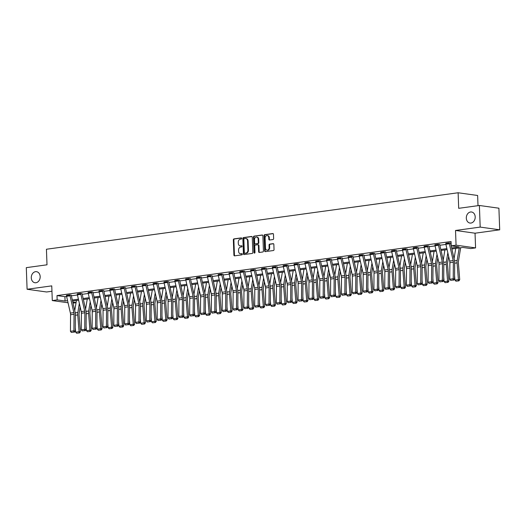 <?xml version="1.0" encoding="UTF-8"?>
<svg xmlns="http://www.w3.org/2000/svg" width="526" height="526" viewBox="0 0 526 526"><rect width="100%" height="100%" fill="white"/><g stroke="black" fill="none" stroke-linecap="round" stroke-linejoin="round"><path stroke-width="0.79" d="M241.743 238.41A0.598 0.473 -82.1 0 0 241.243 237.883L233.998 238.876A0.855 0.677 -82.1 0 0 233.347 239.817L233.906 255.09A0.855 0.677 -82.1 0 0 234.622 255.846L241.868 254.854A0.598 0.473 -82.1 0 0 241.822 253.663L240.882 253.795A2.742 2.17 -82.1 0 1 240.408 253.795A2.742 2.17 -82.1 0 1 238.6 251.375L238.554 250.106A2.742 2.17 -82.1 0 1 240.638 247.089L241.579 246.964A0.598 0.473 -82.1 0 0 241.533 245.773L240.592 245.898A2.742 2.17 -82.1 0 1 240.119 245.898A2.742 2.17 -82.1 0 1 238.311 243.485L238.265 242.21A2.742 2.17 -82.1 0 1 240.349 239.198L241.289 239.067A0.598 0.473 -82.1 0 0 241.743 238.41M466.312 218.139A5.589 4.425 -82.1 0 0 469.988 223.057A5.589 4.425 -82.1 0 0 475.202 216.916A5.589 4.425 -82.1 0 0 471.526 211.991A5.589 4.425 -82.1 0 0 466.312 218.139M31.284 277.827A5.589 4.425 -82.1 0 0 34.953 282.745A5.589 4.425 -82.1 0 0 40.173 276.604A5.589 4.425 -82.1 0 0 36.498 271.679A5.589 4.425 -82.1 0 0 31.284 277.827M272.987 239.54A0.855 0.677 -82.1 0 0 273.632 238.594L273.481 234.313A0.855 0.677 -82.1 0 0 272.764 233.557L264.716 234.662A0.855 0.677 -82.1 0 0 264.065 235.602L264.631 250.876A0.855 0.677 -82.1 0 0 265.341 251.632L273.389 250.527A0.855 0.677 -82.1 0 0 274.039 249.587L273.849 244.412A0.855 0.677 -82.1 0 0 273.132 243.656L269.693 244.13A0.855 0.677 -82.1 0 0 269.042 245.07L269.134 247.634A2.295 1.815 -82.1 0 1 266.991 250.159A2.295 1.815 -82.1 0 1 265.485 248.134L265.117 238.081A2.295 1.815 -82.1 0 1 267.261 235.563A2.295 1.815 -82.1 0 1 268.766 237.581L268.825 239.258A0.855 0.677 -82.1 0 0 269.542 240.014L272.987 239.54M479.39 205.482L498.904 208.204L499.7 229.816L480.185 227.094L479.39 205.482L458.692 208.322L458.12 192.759L46.433 249.245L47.005 264.808L26.3 267.649L27.096 289.261L51.752 285.874L52.291 300.57L57.156 299.905L56.999 295.579L451.038 241.519L451.196 245.839L456.062 245.175L475.576 247.897L470.711 248.561L462.801 247.457L451.88 248.956M480.185 227.094L455.523 230.473L456.062 245.175M252.27 237.219A0.855 0.677 -82.1 0 0 251.56 236.463L243.512 237.568A0.855 0.677 -82.1 0 0 242.861 238.515L243.42 253.788A0.855 0.677 -82.1 0 0 244.136 254.538L252.178 253.44A0.855 0.677 -82.1 0 0 252.828 252.493L252.27 237.219M254.117 236.115L262.158 235.01A0.855 0.677 -82.1 0 1 262.875 235.766L263.434 251.04A0.855 0.677 -82.1 0 1 262.783 251.98L259.338 252.454A0.855 0.677 -82.1 0 1 258.628 251.698L258.397 245.504A0.855 0.677 -82.1 0 0 257.687 244.748L255.399 245.063A0.855 0.677 -82.1 0 0 254.748 246.004L254.985 252.454A0.598 0.473 -82.1 0 1 254.032 252.585L253.466 237.055A0.855 0.677 -82.1 0 1 254.117 236.115L262.546 235.102M27.096 289.261L46.61 291.983L51.949 291.246M478.009 205.673L477.634 195.481L458.12 192.759M56.999 295.579L64.908 296.684L66.605 296.454M71.385 295.796L77.447 294.968M82.22 294.31L88.283 293.482M93.056 292.824L99.118 291.989M103.892 291.338L109.96 290.503M114.734 289.852L120.796 289.017M125.569 288.36L131.631 287.531M136.405 286.874L142.467 286.045M147.247 285.388L153.309 284.559M158.083 283.902L164.145 283.067M168.918 282.416L174.98 281.581M179.76 280.93L185.823 280.095M190.596 279.444L196.658 278.609M201.432 277.952L207.494 277.123M212.267 276.466L218.336 275.637M223.109 274.98L229.172 274.151M233.945 273.494L240.007 272.659M244.781 272.008L250.843 271.173M255.623 270.522L261.685 269.687M266.458 269.029L272.521 268.201M277.294 267.543L283.356 266.715M288.13 266.057L294.198 265.229M298.972 264.571L305.034 263.736M309.807 263.085L315.87 262.25M320.643 261.6L326.705 260.764M331.485 260.114L337.547 259.279M342.321 258.621L348.383 257.793M353.156 257.135L359.219 256.307M363.999 255.649L370.061 254.821M374.834 254.163L380.896 253.328M385.67 252.677L391.732 251.842M396.505 251.191L402.574 250.356M407.348 249.705L413.41 248.87M418.183 248.213L424.245 247.384M429.019 246.727L435.081 245.898M439.861 245.241L445.923 244.412M450.697 243.755L451.117 243.696M69.925 294.869L69.925 294.882A3.057 1.821 82.2 0 0 70.043 295.822L73.857 312.602A4.366 2.597 -97.8 0 1 74.041 314.259L73.916 330.808L75.238 331.15L75.356 314.601A6.549 3.899 82.2 0 0 75.087 312.115L71.28 295.336A0.874 0.519 -97.8 0 1 71.24 295.066L66.454 295.441M80.761 293.376L80.761 293.396A3.057 1.821 82.2 0 0 80.886 294.336L84.693 311.116A4.366 2.597 -97.8 0 1 84.877 312.773L84.752 329.322L86.073 329.664L86.198 313.115A6.549 3.899 82.2 0 0 85.929 310.629L82.115 293.85A0.874 0.519 -97.8 0 1 82.082 293.58L77.289 293.955M92.918 292.075L88.131 292.463M103.754 290.589L98.967 290.977M114.589 289.103L109.802 289.491M124.11 287.433L124.11 287.446A3.057 1.821 82.2 0 0 124.235 288.393L128.048 305.172A4.366 2.597 -97.8 0 1 128.226 306.822L128.101 323.372L129.422 323.714L129.547 307.164A6.549 3.899 82.2 0 0 129.278 304.679L125.464 287.9A0.874 0.519 -97.8 0 1 125.431 287.63L120.638 288.005M131.474 286.42L134.952 285.96A3.057 1.821 82.2 0 0 135.07 286.9L138.884 303.68A4.366 2.597 -97.8 0 1 139.061 305.336L138.936 321.886L140.258 322.228L140.383 305.678A6.549 3.899 82.2 0 0 140.113 303.193L136.3 286.414A0.874 0.519 -97.8 0 1 136.267 286.144L131.48 286.519M147.102 284.645L142.316 285.033M157.945 283.152L153.151 283.547M167.459 281.482L167.459 281.502A3.057 1.821 82.2 0 0 167.584 282.442L171.397 299.222A4.366 2.597 -97.8 0 1 171.575 300.879L171.45 317.428L172.771 317.763L172.896 301.214A6.549 3.899 82.2 0 0 172.627 298.735L168.813 281.956A0.874 0.519 -97.8 0 1 168.78 281.686L163.994 282.054M178.301 279.996L178.301 280.016A3.057 1.821 82.2 0 0 178.419 280.956L182.233 297.736A4.366 2.597 -97.8 0 1 182.41 299.393L182.292 315.942L183.607 316.277L183.732 299.728A6.549 3.899 82.2 0 0 183.462 297.249L179.655 280.47A0.874 0.519 -97.8 0 1 179.616 280.2L174.829 280.568M190.451 278.695L185.665 279.082M201.294 277.209L196.507 277.596M210.808 275.539L210.814 275.552A3.057 1.821 82.2 0 0 210.933 276.492L214.746 293.271A4.366 2.597 -97.8 0 1 214.924 294.928L214.799 311.477L216.12 311.819L216.245 295.27A6.549 3.899 82.2 0 0 215.976 292.785L212.162 276.005A0.874 0.519 -97.8 0 1 212.129 275.736L207.343 276.111M221.65 274.046L221.65 274.066A3.057 1.821 82.2 0 0 221.775 275.006L225.582 291.785A4.366 2.597 -97.8 0 1 225.766 293.442L225.641 309.992L226.962 310.333L227.087 293.784A6.549 3.899 82.2 0 0 226.811 291.299L223.004 274.519A0.874 0.519 -97.8 0 1 222.965 274.25L218.178 274.625M233.807 272.744L229.014 273.139M244.643 271.258L239.856 271.646M255.478 269.772L250.692 270.16M264.999 268.102L264.999 268.122A3.057 1.821 82.2 0 0 265.124 269.062L268.931 285.842A4.366 2.597 -97.8 0 1 269.115 287.492L268.99 304.041L270.311 304.383L270.436 287.834A6.549 3.899 82.2 0 0 270.167 285.348L266.353 268.569A0.874 0.519 -97.8 0 1 266.32 268.299L261.527 268.674M272.363 267.09L275.834 266.629A3.057 1.821 82.2 0 0 275.959 267.57L279.773 284.356A4.366 2.597 -97.8 0 1 279.95 286.006L279.825 302.555L281.147 302.897L281.272 286.348A6.549 3.899 82.2 0 0 281.002 283.862L277.189 267.083A0.874 0.519 -97.8 0 1 277.156 266.813L272.369 267.188M287.992 265.314L283.205 265.702M298.827 263.822L294.041 264.216M308.348 262.152L308.348 262.172A3.057 1.821 82.2 0 0 308.473 263.112L312.286 279.891A4.366 2.597 -97.8 0 1 312.464 281.548L312.339 298.097L313.66 298.433L313.785 281.883A6.549 3.899 82.2 0 0 313.516 279.405L309.702 262.625A0.874 0.519 -97.8 0 1 309.669 262.356L304.876 262.724M319.183 260.666L319.19 260.686A3.057 1.821 82.2 0 0 319.308 261.626L323.122 278.405A4.366 2.597 -97.8 0 1 323.299 280.062L323.174 296.611L324.496 296.947L324.621 280.397A6.549 3.899 82.2 0 0 324.351 277.919L320.538 261.139A0.874 0.519 -97.8 0 1 320.505 260.87L315.718 261.238M331.341 259.364L326.554 259.752M342.183 257.878L337.39 258.266M351.697 256.208L351.697 256.221A3.057 1.821 82.2 0 0 351.822 257.161L355.635 273.941A4.366 2.597 -97.8 0 1 355.813 275.598L355.688 292.147L357.009 292.489L357.134 275.94A6.549 3.899 82.2 0 0 356.865 273.454L353.051 256.675A0.874 0.519 -97.8 0 1 353.018 256.405L348.232 256.78M362.539 254.722L362.539 254.735A3.057 1.821 82.2 0 0 362.657 255.675L366.471 272.455A4.366 2.597 -97.8 0 1 366.648 274.112L366.53 290.661L367.845 291.003L367.97 274.454A6.549 3.899 82.2 0 0 367.7 271.968L363.893 255.189A0.874 0.519 -97.8 0 1 363.854 254.919L359.067 255.294M374.69 253.414L369.903 253.808M385.532 251.928L380.745 252.316M396.367 250.442L391.581 250.83M405.888 248.772L405.888 248.791A3.057 1.821 82.2 0 0 406.013 249.732L409.82 266.511A4.366 2.597 -97.8 0 1 410.004 268.161L409.879 284.711L411.2 285.053L411.325 268.503A6.549 3.899 82.2 0 0 411.049 266.018L407.242 249.239A0.874 0.519 -97.8 0 1 407.203 248.976L402.416 249.344M413.252 247.759L416.723 247.299A3.057 1.821 82.2 0 0 416.848 248.239L420.655 265.025A4.366 2.597 -97.8 0 1 420.839 266.675L420.715 283.225L422.036 283.567L422.161 267.017A6.549 3.899 82.2 0 0 421.891 264.532L418.078 247.753A0.874 0.519 -97.8 0 1 418.045 247.483L413.252 247.858M428.881 245.984L424.094 246.372M439.716 244.491L434.93 244.886M449.237 242.821L449.237 242.841A3.057 1.821 82.2 0 0 449.362 243.781L453.169 260.561A4.366 2.597 -97.8 0 1 453.353 262.218L453.228 278.767L454.549 279.102L454.674 262.553A6.549 3.899 82.2 0 0 454.405 260.074L450.591 243.295A0.874 0.519 -97.8 0 1 450.558 243.025L445.765 243.393M455.523 230.473L475.037 233.202L499.7 229.816M475.037 233.202L475.576 247.897M76.06 302.713L73.048 303.127M451.65 247.97L459.113 246.944L451.196 245.839M57.156 299.905L65.066 301.01L67.565 300.668M72.338 300.011L78.4 299.176M83.174 298.525L89.242 297.69M94.016 297.039L100.078 296.204M104.852 295.546L110.914 294.718M115.687 294.06L121.749 293.232M126.529 292.574L132.591 291.746M137.365 291.088L143.427 290.253M148.201 289.602L154.263 288.767M159.036 288.116L165.105 287.281M169.878 286.631L175.94 285.796M180.714 285.138L186.776 284.31M191.549 283.652L197.612 282.824M202.392 282.166L208.454 281.338M213.227 280.68L219.289 279.845M224.063 279.194L230.125 278.359M234.905 277.708L240.967 276.873M245.741 276.222L251.803 275.387M256.576 274.73L262.638 273.901M267.412 273.244L273.481 272.415M278.254 271.758L284.316 270.929M289.09 270.272L295.152 269.437M299.925 268.786L305.987 267.951M310.767 267.3L316.83 266.465M321.603 265.808L327.665 264.979M332.439 264.322L338.501 263.493M343.274 262.836L349.343 262.007M354.116 261.35L360.178 260.515M364.952 259.864L371.014 259.029M375.788 258.378L381.85 257.543M386.63 256.892L392.692 256.057M397.465 255.399L403.527 254.571M408.301 253.913L414.363 253.085M419.137 252.427L425.205 251.599M429.979 250.941L436.041 250.106M440.814 249.455L446.876 248.62M68.045 302.766L52.291 300.57M72.812 302.088L76.086 302.542M447.1 249.613L441.038 250.442M436.264 251.099L430.202 251.934M425.429 252.585L419.367 253.42M414.593 254.071L408.524 254.906M403.751 255.564L397.689 256.392M392.915 257.05L386.853 257.878M382.08 258.536L376.018 259.364M371.238 260.022L365.175 260.857M360.402 261.507L354.34 262.342M349.566 262.993L343.504 263.828M338.724 264.479L332.662 265.314M327.889 265.972L321.827 266.8M317.053 267.458L310.991 268.286M306.217 268.944L300.149 269.772M295.375 270.43L289.313 271.265M284.54 271.916L278.478 272.751M273.704 273.402L267.642 274.237M262.862 274.894L256.8 275.723M252.026 276.38L245.964 277.209M241.191 277.866L235.129 278.695M230.355 279.352L224.286 280.187M219.513 280.838L213.451 281.673M208.677 282.324L202.615 283.159M197.842 283.81L191.78 284.645M187 285.302L180.937 286.131M176.164 286.788L170.102 287.617M165.328 288.274L159.266 289.103M154.493 289.76L148.424 290.595M143.651 291.246L137.588 292.081M132.815 292.732L126.753 293.567M121.979 294.218L115.911 295.053M111.137 295.711L105.075 296.539M100.302 297.197L94.239 298.025M89.466 298.683L83.404 299.511M78.624 300.168L72.562 301.003M64.908 296.684L65.066 301.01M240.119 245.898L240.645 245.977A2.742 2.17 -82.1 0 0 241.125 245.977L240.592 245.898M241.848 245.872L241.125 245.977M240.408 253.795L240.934 253.867A2.742 2.17 -82.1 0 0 241.414 253.867L240.882 253.795M242.138 253.769L241.414 253.867M241.559 237.982L234.524 238.949A0.855 0.677 -82.1 0 0 233.873 239.889L234.438 255.163A0.855 0.677 -82.1 0 0 234.76 255.827M251.947 236.562L244.038 237.647A0.855 0.677 -82.1 0 0 243.387 238.587L243.946 253.861A0.855 0.677 -82.1 0 0 244.274 254.525M244.307 238.653A0.598 0.473 -82.1 0 0 243.847 239.317L244.34 252.723A0.598 0.473 -82.1 0 0 244.84 253.249L245.826 253.118A2.742 2.17 -82.1 0 0 247.91 250.1L247.575 240.934A2.742 2.17 -82.1 0 0 245.773 238.521A2.742 2.17 -82.1 0 0 245.294 238.521L244.307 238.653M245.162 253.295A0.598 0.473 -82.1 0 0 245.366 253.322L244.84 253.249M245.773 238.521L246.299 238.594A2.742 2.17 -82.1 0 1 248.101 241.007L248.436 250.172A2.742 2.17 -82.1 0 1 246.359 253.19L245.366 253.322M258.213 244.827A0.855 0.677 -82.1 0 1 258.93 245.576L259.154 251.776A0.855 0.677 -82.1 0 0 259.482 252.434M254.643 236.187A0.855 0.677 -82.1 0 0 253.992 237.134L254.558 252.658A0.598 0.473 -82.1 0 0 254.709 253.052M258.161 239.08A2.295 1.815 -82.1 0 0 256.655 237.055A2.295 1.815 -82.1 0 0 254.518 239.58L254.643 243.124A0.855 0.677 -82.1 0 0 255.36 243.873L257.641 243.564A0.855 0.677 -82.1 0 0 258.292 242.617L258.161 239.08L258.693 239.152A2.295 1.815 -82.1 0 0 257.181 237.134L256.655 237.055M255.59 243.906A0.855 0.677 -82.1 0 0 255.886 243.952L255.36 243.873M258.693 239.152L258.818 242.696A0.855 0.677 -82.1 0 1 258.167 243.637L255.886 243.952M267.261 235.563L267.787 235.635A2.295 1.815 -82.1 0 1 269.292 237.653L269.358 239.33A0.855 0.677 -82.1 0 0 269.68 239.994M266.991 250.159L267.524 250.231A2.295 1.815 -82.1 0 0 269.66 247.707L269.134 247.634M273.52 243.748L270.219 244.202A0.855 0.677 -82.1 0 0 269.568 245.142L269.66 247.707M273.152 233.649L265.249 234.734A0.855 0.677 -82.1 0 0 264.598 235.674L265.157 250.948A0.855 0.677 -82.1 0 0 265.479 251.612M76.632 333.228L79.584 332.905L76.632 333.228L75.626 332.162L75.264 327.632M74.751 310.642L76.428 300.471M75.626 332.162L79.097 331.689L77.756 314.929A6.549 3.899 -97.8 0 1 77.841 312.503L79.347 303.351M79.058 332.892L79.097 331.689L80.406 331.715L79.584 332.905M80.169 306.967L79.124 313.338A4.366 2.597 82.2 0 0 79.064 314.962L80.406 331.715M69.925 294.882L66.447 295.362A3.057 1.821 82.2 0 0 66.572 296.302L70.385 313.082A4.366 2.597 -97.8 0 1 70.563 314.739L70.438 331.288L73.916 330.808L73.778 332.097L71.352 332.432L73.778 332.097M74.311 332.235L75.238 331.15M70.438 331.288L71.352 332.432M87.467 331.742L90.419 331.419L87.467 331.742L86.461 330.676L86.1 326.146M85.593 309.156L87.263 298.985M86.461 330.676L89.933 330.203L88.592 313.443A6.549 3.899 -97.8 0 1 88.684 311.011L90.189 301.865M89.9 331.406L89.933 330.203L91.248 330.229L90.419 331.419M91.011 305.481L89.959 311.852A4.366 2.597 82.2 0 0 89.9 313.476L91.248 330.229M98.303 330.256L101.262 329.933L98.303 330.256L97.297 329.191L96.935 324.66M96.429 307.671L98.106 297.499M97.297 329.191L100.775 328.711L99.427 311.957A6.549 3.899 -97.8 0 1 99.519 309.525L101.025 300.372M100.736 329.92L100.775 328.711L102.083 328.743L101.262 329.933M101.847 303.995L100.795 310.366A4.366 2.597 82.2 0 0 100.736 311.984L102.083 328.743M80.761 293.396L77.289 293.876A3.057 1.821 82.2 0 0 77.407 294.816L81.221 311.596A4.366 2.597 -97.8 0 1 81.405 313.246L81.28 329.795L84.752 329.322L84.62 330.611L82.188 330.939L84.62 330.611M85.146 330.742L86.073 329.664M81.28 329.795L82.188 330.939M88.125 292.371L91.596 291.91A3.057 1.821 82.2 0 0 91.721 292.85L95.535 309.63A4.366 2.597 -97.8 0 1 95.712 311.287L95.587 327.836L96.909 328.171L97.034 311.622A6.549 3.899 82.2 0 0 96.764 309.143L92.951 292.364A0.874 0.519 -97.8 0 1 92.918 292.094L92.911 291.983M88.125 292.384A3.057 1.821 82.2 0 0 88.25 293.324L92.057 310.11A4.366 2.597 -97.8 0 1 92.241 311.76L92.116 328.309L95.587 327.836L95.456 329.125L93.023 329.454L95.456 329.125M95.982 329.256L96.909 328.171M92.116 328.309L93.023 329.454M109.145 328.77L112.097 328.448L109.145 328.77L108.139 327.705L107.771 323.174M107.265 306.185L108.941 296.013M108.139 327.705L111.611 327.225L110.263 310.471A6.549 3.899 -97.8 0 1 110.355 308.039L111.86 298.886M111.571 328.434L111.611 327.225L112.919 327.251L112.097 328.448M112.682 302.509L111.637 308.88A4.366 2.597 82.2 0 0 111.578 310.498L112.919 327.251M119.981 327.277L122.933 326.955L119.981 327.277L118.975 326.219L118.613 321.688M118.107 304.699L119.777 294.521M118.975 326.219L122.446 325.739L121.105 308.986A6.549 3.899 -97.8 0 1 121.19 306.553L122.696 297.4M122.413 326.948L122.446 325.739L123.761 325.765L122.933 326.955M123.518 301.023L122.473 307.394A4.366 2.597 82.2 0 0 122.413 309.012L123.761 325.765M130.816 325.791L133.775 325.469L130.816 325.791L129.81 324.726L129.449 320.196M128.942 303.206L130.612 293.035M129.81 324.726L133.288 324.253L131.941 307.5A6.549 3.899 -97.8 0 1 132.033 305.067L133.538 295.914M133.249 325.462L133.288 324.253L134.597 324.279L133.775 325.469M134.36 299.531L133.308 305.902A4.366 2.597 82.2 0 0 133.249 307.526L134.597 324.279M98.96 290.885L102.439 290.424A3.057 1.821 82.2 0 0 102.557 291.365L106.37 308.144A4.366 2.597 -97.8 0 1 106.548 309.801L106.43 326.35L107.745 326.685L107.869 310.136A6.549 3.899 82.2 0 0 107.6 307.657L103.793 290.878A0.874 0.519 -97.8 0 1 103.754 290.608L103.754 290.49M98.96 290.898A3.057 1.821 82.2 0 0 99.085 291.838L102.899 308.617A4.366 2.597 -97.8 0 1 103.076 310.274L102.951 326.824L106.43 326.35L106.291 327.632L103.859 327.968L106.291 327.632M106.824 327.77L107.745 326.685M102.951 326.824L103.859 327.968M113.274 288.919L113.274 288.938A3.057 1.821 82.2 0 0 113.399 289.879L117.206 306.658A4.366 2.597 -97.8 0 1 117.39 308.308L117.265 324.858L118.587 325.2L118.712 308.65A6.549 3.899 82.2 0 0 118.435 306.171L114.629 289.385A0.874 0.519 -97.8 0 1 114.589 289.122L114.589 289.004M113.274 288.938L109.802 289.412A3.057 1.821 82.2 0 0 109.921 290.352L113.734 307.131A4.366 2.597 -97.8 0 1 113.912 308.788L113.794 325.338L117.265 324.858L117.134 326.146L114.701 326.482L117.134 326.146M117.66 326.284L118.587 325.2M113.794 325.338L114.701 326.482M124.11 287.446L120.638 287.926A3.057 1.821 82.2 0 0 120.763 288.866L124.57 305.645A4.366 2.597 -97.8 0 1 124.754 307.302L124.629 323.852L128.101 323.372L127.969 324.66L125.536 324.996L127.969 324.66M128.495 324.798L129.422 323.714M124.629 323.852L125.536 324.996M131.474 286.44A3.057 1.821 82.2 0 0 131.599 287.38L135.412 304.159A4.366 2.597 -97.8 0 1 135.59 305.816L135.465 322.366L138.936 321.886L138.805 323.174L136.372 323.51L138.805 323.174M139.337 323.312L140.258 322.228M135.465 322.366L136.372 323.51M142.309 284.934L145.787 284.474A3.057 1.821 82.2 0 0 145.912 285.414L149.719 302.194A4.366 2.597 -97.8 0 1 149.903 303.85L149.779 320.4L151.1 320.742L151.218 304.192A6.549 3.899 82.2 0 0 150.949 301.707L147.142 284.928A0.874 0.519 -97.8 0 1 147.102 284.658L147.102 284.546M142.316 284.954A3.057 1.821 82.2 0 0 142.434 285.894L146.248 302.674A4.366 2.597 -97.8 0 1 146.425 304.324L146.3 320.88L149.779 320.4L149.64 321.688L147.214 322.024L149.64 321.688M150.173 321.82L151.1 320.742M146.3 320.88L147.214 322.024M156.623 282.968L156.623 282.988A3.057 1.821 82.2 0 0 156.748 283.928L160.555 300.708A4.366 2.597 -97.8 0 1 160.739 302.365L160.614 318.914L161.936 319.249L162.061 302.7A6.549 3.899 82.2 0 0 161.791 300.221L157.978 283.442A0.874 0.519 -97.8 0 1 157.945 283.172L157.938 283.06M156.623 282.988L153.151 283.461A3.057 1.821 82.2 0 0 153.276 284.408L157.083 301.188A4.366 2.597 -97.8 0 1 157.267 302.838L157.142 319.387L160.614 318.914L160.483 320.202L158.05 320.531L160.483 320.202M161.009 320.334L161.936 319.249M157.142 319.387L158.05 320.531M167.459 281.502L163.987 281.975A3.057 1.821 82.2 0 0 164.112 282.916L167.919 299.702A4.366 2.597 -97.8 0 1 168.103 301.352L167.978 317.901L171.45 317.428L171.318 318.717L168.885 319.045L171.318 318.717M171.844 318.848L172.771 317.763M167.978 317.901L168.885 319.045M178.301 280.016L174.823 280.49A3.057 1.821 82.2 0 0 174.948 281.43L178.761 298.209A4.366 2.597 -97.8 0 1 178.939 299.866L178.814 316.415L182.292 315.942L182.154 317.224L179.728 317.559L182.154 317.224M182.686 317.362L183.607 316.277M178.814 316.415L179.728 317.559M185.665 278.984L189.136 278.53A3.057 1.821 82.2 0 0 189.261 279.47L193.068 296.25A4.366 2.597 -97.8 0 1 193.252 297.9L193.127 314.449L194.449 314.791L194.574 298.242A6.549 3.899 82.2 0 0 194.304 295.763L190.491 278.977A0.874 0.519 -97.8 0 1 190.458 278.714L190.451 278.596M185.665 279.004A3.057 1.821 82.2 0 0 185.783 279.944L189.597 296.723A4.366 2.597 -97.8 0 1 189.774 298.38L189.656 314.929L193.127 314.449L192.996 315.738L190.563 316.073L192.996 315.738M193.522 315.876L194.449 314.791M189.656 314.929L190.563 316.073M196.5 277.498L199.972 277.038A3.057 1.821 82.2 0 0 200.097 277.978L203.91 294.764A4.366 2.597 -97.8 0 1 204.088 296.414L203.963 312.963L205.285 313.305L205.41 296.756A6.549 3.899 82.2 0 0 205.14 294.271L201.326 277.491A0.874 0.519 -97.8 0 1 201.294 277.222L201.287 277.11M196.5 277.518A3.057 1.821 82.2 0 0 196.625 278.458L200.432 295.237A4.366 2.597 -97.8 0 1 200.616 296.894L200.491 313.443L203.963 312.963L203.832 314.252L201.399 314.587L203.832 314.252M204.358 314.39L205.285 313.305M200.491 313.443L201.399 314.587M210.814 275.552L207.336 276.032A3.057 1.821 82.2 0 0 207.461 276.972L211.274 293.751A4.366 2.597 -97.8 0 1 211.452 295.408L211.327 311.957L214.799 311.477L214.667 312.766L212.234 313.101L214.667 312.766M215.2 312.904L216.12 311.819M211.327 311.957L212.234 313.101M218.172 274.526L218.178 274.546A3.057 1.821 82.2 0 0 218.297 275.486L222.11 292.265A4.366 2.597 -97.8 0 1 222.288 293.916L222.163 310.465L225.641 309.992L225.509 311.28L223.077 311.609L225.509 311.28M226.035 311.412L226.962 310.333M222.163 310.465L223.077 311.609M229.014 273.04L232.485 272.58A3.057 1.821 82.2 0 0 232.61 273.52L236.424 290.299A4.366 2.597 -97.8 0 1 236.601 291.956L236.476 308.506L237.798 308.841L237.923 292.292A6.549 3.899 82.2 0 0 237.653 289.813L233.84 273.033A0.874 0.519 -97.8 0 1 233.807 272.764L233.8 272.652M229.014 273.053A3.057 1.821 82.2 0 0 229.139 274L232.946 290.779A4.366 2.597 -97.8 0 1 233.13 292.43L233.005 308.979L236.476 308.506L236.345 309.794L233.912 310.123L236.345 309.794M236.871 309.926L237.798 308.841M233.005 308.979L233.912 310.123M239.849 271.554L243.321 271.094A3.057 1.821 82.2 0 0 243.446 272.034L247.259 288.813A4.366 2.597 -97.8 0 1 247.437 290.47L247.312 307.02L248.634 307.355L248.759 290.806A6.549 3.899 82.2 0 0 248.489 288.327L244.675 271.548A0.874 0.519 -97.8 0 1 244.643 271.278L244.636 271.16M239.849 271.567A3.057 1.821 82.2 0 0 239.974 272.507L243.781 289.287A4.366 2.597 -97.8 0 1 243.965 290.944L243.84 307.493L247.312 307.02L247.181 308.302L244.748 308.637L247.181 308.302M247.707 308.44L248.634 307.355M243.84 307.493L244.748 308.637M254.163 269.588L254.163 269.608A3.057 1.821 82.2 0 0 254.282 270.548L258.095 287.327A4.366 2.597 -97.8 0 1 258.279 288.978L258.154 305.534L259.476 305.869L259.594 289.32A6.549 3.899 82.2 0 0 259.325 286.841L255.518 270.062A0.874 0.519 -97.8 0 1 255.478 269.792L255.478 269.674M254.163 269.608L250.685 270.081A3.057 1.821 82.2 0 0 250.81 271.022L254.623 287.801A4.366 2.597 -97.8 0 1 254.801 289.458L254.676 306.007L258.154 305.534L258.016 306.816L255.59 307.151L258.016 306.816M258.549 306.954L259.476 305.869M254.676 306.007L255.59 307.151M264.999 268.122L261.527 268.595A3.057 1.821 82.2 0 0 261.646 269.536L265.459 286.315A4.366 2.597 -97.8 0 1 265.643 287.972L265.518 304.521L268.99 304.041L268.858 305.33L266.426 305.665L268.858 305.33M269.384 305.468L270.311 304.383M265.518 304.521L266.426 305.665M272.363 267.109A3.057 1.821 82.2 0 0 272.488 268.05L276.295 284.829A4.366 2.597 -97.8 0 1 276.479 286.486L276.354 303.035L279.825 302.555L279.694 303.844L277.261 304.179L279.694 303.844M280.22 303.982L281.147 302.897M276.354 303.035L277.261 304.179M283.198 265.604L286.677 265.143A3.057 1.821 82.2 0 0 286.795 266.084L290.608 282.863A4.366 2.597 -97.8 0 1 290.786 284.52L290.668 301.069L291.983 301.411L292.108 284.862A6.549 3.899 82.2 0 0 291.838 282.377L288.031 265.597A0.874 0.519 -97.8 0 1 287.992 265.328L287.992 265.216M283.198 265.623A3.057 1.821 82.2 0 0 283.323 266.564L287.137 283.343A4.366 2.597 -97.8 0 1 287.314 285L287.189 301.549L290.668 301.069L290.53 302.358L288.097 302.693L290.53 302.358M291.062 302.489L291.983 301.411M287.189 301.549L288.097 302.693M297.512 263.638L297.512 263.657A3.057 1.821 82.2 0 0 297.637 264.598L301.444 281.377A4.366 2.597 -97.8 0 1 301.628 283.034L301.503 299.583L302.825 299.925L302.95 283.376A6.549 3.899 82.2 0 0 302.674 280.891L298.867 264.111A0.874 0.519 -97.8 0 1 298.827 263.842L298.827 263.73M294.041 264.118L294.041 264.137A3.057 1.821 82.2 0 0 294.159 265.078L297.972 281.857A4.366 2.597 -97.8 0 1 298.15 283.507L298.032 300.057L301.503 299.583L301.372 300.872L298.939 301.201L301.372 300.872M301.898 301.003L302.825 299.925M298.032 300.057L298.939 301.201M141.652 324.305L144.611 323.983L141.652 324.305L140.652 323.24L140.284 318.71M139.778 301.72L141.455 291.549M140.652 323.24L144.124 322.767L142.776 306.014A6.549 3.899 -97.8 0 1 142.868 303.581L144.374 294.428M144.085 323.97L144.124 322.767L145.432 322.793L144.611 323.983M145.196 298.045L144.15 304.416A4.366 2.597 82.2 0 0 144.085 306.04L145.432 322.793M152.494 322.819L155.446 322.497L152.494 322.819L151.488 321.754L151.126 317.224M150.614 300.234L152.29 290.063M151.488 321.754L154.96 321.281L153.618 304.521A6.549 3.899 -97.8 0 1 153.704 302.095L155.209 292.943M154.927 322.484L154.96 321.281L156.268 321.307L155.446 322.497M156.031 296.559L154.986 302.93A4.366 2.597 82.2 0 0 154.927 304.554L156.268 321.307M163.33 321.333L166.282 321.011L163.33 321.333L162.324 320.268L161.962 315.738M161.456 298.748L163.126 288.577M162.324 320.268L165.802 319.788L164.454 303.035A6.549 3.899 -97.8 0 1 164.546 300.602L166.052 291.457M165.762 320.998L165.802 319.788L167.11 319.821L166.282 321.011M166.874 295.073L165.821 301.444A4.366 2.597 82.2 0 0 165.762 303.061L167.11 319.821M174.165 319.847L177.124 319.525L174.165 319.847L173.166 318.782L172.798 314.252M172.291 297.262L173.968 287.091M173.166 318.782L176.637 318.302L175.29 301.549A6.549 3.899 -97.8 0 1 175.382 299.116L176.887 289.964M176.598 319.512L176.637 318.302L177.946 318.335L177.124 319.525M177.709 293.587L176.664 299.958A4.366 2.597 82.2 0 0 176.598 301.576L177.946 318.335M185.007 318.361L187.96 318.039L185.007 318.361L184.001 317.296L183.633 312.766M183.127 295.776L184.804 285.598M184.001 317.296L187.473 316.816L186.125 300.063A6.549 3.899 -97.8 0 1 186.217 297.631L187.723 288.478M187.434 318.026L187.473 316.816L188.781 316.843L187.96 318.039M188.545 292.101L187.499 298.472A4.366 2.597 82.2 0 0 187.44 300.09L188.781 316.843M195.843 316.869L198.795 316.547L195.843 316.869L194.837 315.81L194.475 311.274M193.969 294.284L195.639 284.112M194.837 315.81L198.309 315.33L196.967 298.577A6.549 3.899 -97.8 0 1 197.059 296.145L198.565 286.992M198.276 316.54L198.309 315.33L199.624 315.357L198.795 316.547M199.387 290.608L198.335 296.98A4.366 2.597 82.2 0 0 198.276 298.604L199.624 315.357M206.679 315.383L209.637 315.061L206.679 315.383L205.673 314.318L205.311 309.788M204.805 292.798L206.475 282.626M205.673 314.318L209.151 313.844L207.803 297.091A6.549 3.899 -97.8 0 1 207.895 294.659L209.401 285.506M209.111 315.054L209.151 313.844L210.459 313.871L209.637 315.061M210.222 289.122L209.17 295.494A4.366 2.597 82.2 0 0 209.111 297.118L210.459 313.871M217.514 313.897L220.473 313.575L217.514 313.897L216.515 312.832L216.147 308.302M215.64 291.312L217.317 281.14M216.515 312.832L219.986 312.359L218.638 295.605A6.549 3.899 -97.8 0 1 218.731 293.173L220.236 284.02M219.947 313.562L219.986 312.359L221.295 312.385L220.473 313.575M221.058 287.637L220.013 294.008A4.366 2.597 82.2 0 0 219.953 295.632L221.295 312.385M228.356 312.411L231.309 312.089L228.356 312.411L227.35 311.346L226.989 306.816M226.482 289.826L228.153 279.654M227.35 311.346L230.822 310.873L229.481 294.113A6.549 3.899 -97.8 0 1 229.566 291.687L231.072 282.534M230.789 312.076L230.822 310.873L232.13 310.899L231.309 312.089M231.894 286.151L230.848 292.522A4.366 2.597 82.2 0 0 230.789 294.146L232.13 310.899M239.192 310.925L242.151 310.603L239.192 310.925L238.186 309.86L237.824 305.33M237.318 288.34L238.988 278.169M238.186 309.86L241.664 309.38L240.316 292.627A6.549 3.899 -97.8 0 1 240.408 290.194L241.914 281.042M241.625 310.59L241.664 309.38L242.973 309.413L242.151 310.603M242.736 284.665L241.684 291.036A4.366 2.597 82.2 0 0 241.625 292.653L242.973 309.413M250.028 309.439L252.986 309.117L250.028 309.439L249.028 308.374L248.66 303.844M248.154 286.854L249.83 276.683M249.028 308.374L252.5 307.894L251.152 291.141A6.549 3.899 -97.8 0 1 251.244 288.708L252.75 279.556M252.46 309.104L252.5 307.894L253.808 307.92L252.986 309.117M253.571 283.179L252.526 289.55A4.366 2.597 82.2 0 0 252.46 291.167L253.808 307.92M260.87 307.953L263.822 307.625L260.87 307.953L259.864 306.888L259.502 302.358M258.989 285.368L260.666 275.19M259.864 306.888L263.335 306.408L261.994 289.655A6.549 3.899 -97.8 0 1 262.079 287.222L263.585 278.07M263.296 307.618L263.335 306.408L264.644 306.434L263.822 307.625M264.407 281.693L263.362 288.064A4.366 2.597 82.2 0 0 263.302 289.681L264.644 306.434M271.705 306.461L274.657 306.139L271.705 306.461L270.699 305.396L270.338 300.865M269.831 283.876L271.501 273.704M270.699 305.396L274.171 304.922L272.83 288.169A6.549 3.899 -97.8 0 1 272.922 285.736L274.427 276.584M274.138 306.132L274.171 304.922L275.486 304.948L274.657 306.139M275.249 280.2L274.197 286.571A4.366 2.597 82.2 0 0 274.138 288.195L275.486 304.948M282.541 304.975L285.5 304.653L282.541 304.975L281.535 303.91L281.173 299.379M280.667 282.39L282.344 272.218M281.535 303.91L285.013 303.436L283.665 286.683A6.549 3.899 -97.8 0 1 283.757 284.25L285.263 275.098M284.974 304.639L285.013 303.436L286.322 303.463L285.5 304.653M286.085 278.714L285.033 285.085A4.366 2.597 82.2 0 0 284.974 286.709L286.322 303.463M293.383 303.489L296.335 303.167L293.383 303.489L292.377 302.424L292.009 297.894M291.503 280.904L293.179 270.732M292.377 302.424L295.849 301.95L294.501 285.191A6.549 3.899 -97.8 0 1 294.593 282.764L296.099 273.612M295.809 303.154L295.849 301.95L297.157 301.977L296.335 303.167M296.92 277.228L295.875 283.599A4.366 2.597 82.2 0 0 295.816 285.224L297.157 301.977M304.219 302.003L307.171 301.681L304.219 302.003L303.213 300.938L302.851 296.408M302.345 279.418L304.015 269.246M303.213 300.938L306.684 300.464L305.343 283.705A6.549 3.899 -97.8 0 1 305.428 281.272L306.934 272.126M306.651 301.668L306.684 300.464L307.999 300.491L307.171 301.681M307.756 275.742L306.711 282.114A4.366 2.597 82.2 0 0 306.651 283.738L307.999 300.491M315.054 300.517L318.013 300.195L315.054 300.517L314.048 299.452L313.687 294.922M313.18 277.932L314.85 267.76M314.048 299.452L317.526 298.972L316.179 282.219A6.549 3.899 -97.8 0 1 316.271 279.786L317.776 270.634M317.487 300.182L317.526 298.972L318.835 299.005L318.013 300.195M318.598 274.256L317.546 280.628A4.366 2.597 82.2 0 0 317.487 282.245L318.835 299.005M325.89 299.031L328.849 298.709L325.89 299.031L324.89 297.966L324.522 293.436M324.016 276.446L325.693 266.274M324.89 297.966L328.362 297.486L327.014 280.733A6.549 3.899 -97.8 0 1 327.106 278.3L328.612 269.148M328.323 298.696L328.362 297.486L329.67 297.512L328.849 298.709M329.434 272.77L328.388 279.142A4.366 2.597 82.2 0 0 328.323 280.759L329.67 297.512M336.732 297.538L339.684 297.216L336.732 297.538L335.726 296.48L335.364 291.95M334.852 274.96L336.528 264.782M335.726 296.48L339.198 296L337.856 279.247A6.549 3.899 -97.8 0 1 337.942 276.814L339.448 267.662M339.165 297.21L339.198 296L340.506 296.026L339.684 297.216M340.269 271.284L339.224 277.649A4.366 2.597 82.2 0 0 339.165 279.273L340.506 296.026M347.568 296.053L350.52 295.73L347.568 296.053L346.562 294.987L346.2 290.457M345.694 273.467L347.364 263.296M346.562 294.987L350.04 294.514L348.692 277.761A6.549 3.899 -97.8 0 1 348.784 275.328L350.29 266.176M350 295.724L350.04 294.514L351.348 294.54L350.52 295.73M351.112 269.792L350.06 276.163A4.366 2.597 82.2 0 0 350 277.787L351.348 294.54M358.403 294.567L361.362 294.244L358.403 294.567L357.404 293.501L357.036 288.971M356.529 271.981L358.206 261.81M357.404 293.501L360.875 293.028L359.528 276.275A6.549 3.899 -97.8 0 1 359.62 273.842L361.125 264.69M360.836 294.231L360.875 293.028L362.184 293.054L361.362 294.244M361.947 268.306L360.902 274.677A4.366 2.597 82.2 0 0 360.836 276.301L362.184 293.054M369.245 293.081L372.198 292.758L369.245 293.081L368.239 292.015L367.871 287.485M367.365 270.495L369.042 260.324M368.239 292.015L371.711 291.542L370.363 274.782A6.549 3.899 -97.8 0 1 370.455 272.356L371.961 263.204M371.672 292.745L371.711 291.542L373.019 291.568L372.198 292.758M372.783 266.82L371.737 273.191A4.366 2.597 82.2 0 0 371.678 274.815L373.019 291.568M380.081 291.595L383.033 291.272L380.081 291.595L379.075 290.53L378.713 285.999M378.207 269.01L379.877 258.838M379.075 290.53L382.547 290.05L381.205 273.296A6.549 3.899 -97.8 0 1 381.297 270.864L382.803 261.718M382.514 291.259L382.547 290.05L383.862 290.082L383.033 291.272M383.625 265.334L382.573 271.705A4.366 2.597 82.2 0 0 382.514 273.323L383.862 290.082M390.917 290.109L393.875 289.787L390.917 290.109L389.911 289.044L389.549 284.513M389.043 267.524L390.713 257.352M389.911 289.044L393.389 288.564L392.041 271.81A6.549 3.899 -97.8 0 1 392.133 269.378L393.639 260.225M393.349 289.773L393.389 288.564L394.697 288.596L393.875 289.787M394.461 263.848L393.409 270.219A4.366 2.597 82.2 0 0 393.349 271.837L394.697 288.596M401.752 288.623L404.711 288.301L401.752 288.623L400.753 287.558L400.385 283.027M399.878 266.038L401.555 255.86M400.753 287.558L404.224 287.078L402.877 270.325A6.549 3.899 -97.8 0 1 402.969 267.892L404.474 258.739M404.185 288.287L404.224 287.078L405.533 287.104L404.711 288.301M405.296 262.362L404.251 268.733A4.366 2.597 82.2 0 0 404.192 270.351L405.533 287.104M308.348 262.172L304.876 262.645A3.057 1.821 82.2 0 0 305.001 263.585L308.808 280.371A4.366 2.597 -97.8 0 1 308.992 282.021L308.867 298.571L312.339 298.097L312.207 299.386L309.775 299.715L312.207 299.386M312.733 299.518L313.66 298.433M308.867 298.571L309.775 299.715M319.19 260.686L315.712 261.159A3.057 1.821 82.2 0 0 315.837 262.099L319.65 278.879A4.366 2.597 -97.8 0 1 319.828 280.536L319.703 297.085L323.174 296.611L323.043 297.894L320.61 298.229L323.043 297.894M323.575 298.032L324.496 296.947M319.703 297.085L320.61 298.229M326.547 259.653L330.026 259.2A3.057 1.821 82.2 0 0 330.15 260.14L333.957 276.919A4.366 2.597 -97.8 0 1 334.141 278.57L334.017 295.119L335.338 295.461L335.457 278.911A6.549 3.899 82.2 0 0 335.187 276.433L331.38 259.647A0.874 0.519 -97.8 0 1 331.341 259.384L331.341 259.265M326.554 259.673A3.057 1.821 82.2 0 0 326.672 260.613L330.486 277.393A4.366 2.597 -97.8 0 1 330.663 279.05L330.538 295.599L334.017 295.119L333.878 296.408L331.452 296.743L333.878 296.408M334.411 296.546L335.338 295.461M330.538 295.599L331.452 296.743M337.39 258.167L340.861 257.707A3.057 1.821 82.2 0 0 340.986 258.654L344.793 275.433A4.366 2.597 -97.8 0 1 344.977 277.084L344.852 293.633L346.174 293.975L346.299 277.426A6.549 3.899 82.2 0 0 346.029 274.94L342.216 258.161A0.874 0.519 -97.8 0 1 342.183 257.891L342.176 257.779M337.39 258.187A3.057 1.821 82.2 0 0 337.514 259.127L341.321 275.907A4.366 2.597 -97.8 0 1 341.505 277.564L341.381 294.113L344.852 293.633L344.721 294.922L342.288 295.257L344.721 294.922M345.247 295.06L346.174 293.975M341.381 294.113L342.288 295.257M351.697 256.221L348.225 256.701A3.057 1.821 82.2 0 0 348.35 257.641L352.157 274.421A4.366 2.597 -97.8 0 1 352.341 276.078L352.216 292.627L355.688 292.147L355.556 293.436L353.124 293.771L355.556 293.436M356.082 293.574L357.009 292.489M352.216 292.627L353.124 293.771M362.539 254.735L359.061 255.215A3.057 1.821 82.2 0 0 359.186 256.155L362.999 272.935A4.366 2.597 -97.8 0 1 363.177 274.585L363.052 291.134L366.53 290.661L366.392 291.95L363.966 292.285L366.392 291.95M366.924 292.081L367.845 291.003M363.052 291.134L363.966 292.285M369.903 253.71L373.375 253.249A3.057 1.821 82.2 0 0 373.499 254.19L377.306 270.969A4.366 2.597 -97.8 0 1 377.49 272.626L377.366 289.175L378.687 289.51L378.812 272.961A6.549 3.899 82.2 0 0 378.536 270.482L374.729 253.703A0.874 0.519 -97.8 0 1 374.696 253.433L374.69 253.322M369.903 253.723A3.057 1.821 82.2 0 0 370.021 254.669L373.835 271.449A4.366 2.597 -97.8 0 1 374.012 273.099L373.894 289.648L377.366 289.175L377.234 290.464L374.801 290.793L377.234 290.464M377.76 290.595L378.687 289.51M373.894 289.648L374.801 290.793M380.739 252.224L384.21 251.763A3.057 1.821 82.2 0 0 384.335 252.704L388.149 269.483A4.366 2.597 -97.8 0 1 388.326 271.14L388.201 287.689L389.523 288.024L389.648 271.475A6.549 3.899 82.2 0 0 389.378 268.996L385.565 252.217A0.874 0.519 -97.8 0 1 385.532 251.947L385.525 251.829M380.739 252.237A3.057 1.821 82.2 0 0 380.863 253.177L384.67 269.956A4.366 2.597 -97.8 0 1 384.854 271.613L384.73 288.163L388.201 287.689L388.07 288.971L385.637 289.307L388.07 288.971M388.596 289.109L389.523 288.024M384.73 288.163L385.637 289.307M395.046 250.258L395.052 250.277A3.057 1.821 82.2 0 0 395.171 251.218L398.984 267.997A4.366 2.597 -97.8 0 1 399.162 269.654L399.037 286.203L400.358 286.538L400.483 269.989A6.549 3.899 82.2 0 0 400.214 267.51L396.4 250.731A0.874 0.519 -97.8 0 1 396.367 250.461L396.361 250.343M395.052 250.277L391.574 250.751A3.057 1.821 82.2 0 0 391.699 251.691L395.513 268.47A4.366 2.597 -97.8 0 1 395.69 270.127L395.565 286.677L399.037 286.203L398.905 287.485L396.472 287.821L398.905 287.485M399.438 287.623L400.358 286.538M395.565 286.677L396.472 287.821M412.594 287.13L415.547 286.808L412.594 287.13L411.588 286.065L411.227 281.535M410.721 264.545L412.391 254.374M411.588 286.065L415.06 285.592L413.719 268.839A6.549 3.899 -97.8 0 1 413.804 266.406L415.31 257.253M415.027 286.801L415.06 285.592L416.368 285.618L415.547 286.808M416.132 260.87L415.086 267.241A4.366 2.597 82.2 0 0 415.027 268.865L416.368 285.618M405.888 248.791L402.416 249.265A3.057 1.821 82.2 0 0 402.535 250.205L406.348 266.984A4.366 2.597 -97.8 0 1 406.526 268.641L406.401 285.191L409.879 284.711L409.741 285.999L407.315 286.335L409.741 285.999M410.273 286.137L411.2 285.053M406.401 285.191L407.315 286.335M423.43 285.644L426.389 285.322L423.43 285.644L422.424 284.579L422.062 280.049M421.556 263.059L423.226 252.888M422.424 284.579L425.902 284.106L424.554 267.353A6.549 3.899 -97.8 0 1 424.646 264.92L426.152 255.767M425.863 285.316L425.902 284.106L427.211 284.132L426.389 285.322M426.974 259.384L425.922 265.755A4.366 2.597 82.2 0 0 425.863 267.379L427.211 284.132M413.252 247.779A3.057 1.821 82.2 0 0 413.377 248.719L417.184 265.498A4.366 2.597 -97.8 0 1 417.368 267.155L417.243 283.705L420.715 283.225L420.583 284.513L418.15 284.849L420.583 284.513M421.109 284.651L422.036 283.567M417.243 283.705L418.15 284.849M434.266 284.158L437.224 283.836L434.266 284.158L433.266 283.093L432.898 278.563M432.392 261.573L434.068 251.402M433.266 283.093L436.738 282.62L435.39 265.867A6.549 3.899 -97.8 0 1 435.482 263.434L436.988 254.282M436.698 283.823L436.738 282.62L438.046 282.646L437.224 283.836M437.81 257.898L436.764 264.269A4.366 2.597 82.2 0 0 436.698 265.893L438.046 282.646M424.087 246.273L427.559 245.813A3.057 1.821 82.2 0 0 427.684 246.753L431.498 263.533A4.366 2.597 -97.8 0 1 431.675 265.189L431.55 281.739L432.872 282.081L432.997 265.531A6.549 3.899 82.2 0 0 432.727 263.046L428.914 246.267A0.874 0.519 -97.8 0 1 428.881 245.997L428.874 245.885M424.087 246.293A3.057 1.821 82.2 0 0 424.212 247.233L428.019 264.013A4.366 2.597 -97.8 0 1 428.203 265.669L428.079 282.219L431.55 281.739L431.419 283.027L428.986 283.363L431.419 283.027M431.945 283.166L432.872 282.081M428.079 282.219L428.986 283.363M445.108 282.672L448.06 282.35L445.108 282.672L444.102 281.607L443.74 277.077M443.227 260.087L444.904 249.916M444.102 281.607L447.573 281.134L446.232 264.374A6.549 3.899 -97.8 0 1 446.318 261.948L447.823 252.796M447.534 282.337L447.573 281.134L448.882 281.16L448.06 282.35M448.645 256.412L447.6 262.783A4.366 2.597 82.2 0 0 447.541 264.407L448.882 281.16M438.401 244.307L438.401 244.327A3.057 1.821 82.2 0 0 438.52 245.267L442.333 262.047A4.366 2.597 -97.8 0 1 442.517 263.704L442.392 280.253L443.714 280.595L443.832 264.045A6.549 3.899 82.2 0 0 443.563 261.56L439.756 244.781A0.874 0.519 -97.8 0 1 439.716 244.511L439.716 244.399M434.923 244.787L434.923 244.807A3.057 1.821 82.2 0 0 435.048 245.747L438.862 262.527A4.366 2.597 -97.8 0 1 439.039 264.177L438.914 280.726L442.392 280.253L442.254 281.541L439.828 281.87L442.254 281.541M442.787 281.673L443.714 280.595M438.914 280.726L439.828 281.87M455.943 281.186L458.896 280.864L455.943 281.186L454.937 280.121L454.576 275.591M454.07 258.601L455.74 248.43M454.937 280.121L458.409 279.641L457.068 262.888A6.549 3.899 -97.8 0 1 457.16 260.455L459.218 247.95M458.376 280.851L458.409 279.641L459.724 279.674L458.896 280.864M460.664 247.753L458.435 261.297A4.366 2.597 82.2 0 0 458.376 262.915L459.724 279.674M449.237 242.841L445.765 243.314A3.057 1.821 82.2 0 0 445.884 244.255L449.697 261.041A4.366 2.597 -97.8 0 1 449.881 262.691L449.756 279.24L453.228 278.767L453.096 280.056L450.664 280.384L453.096 280.056M453.622 280.187L454.549 279.102M449.756 279.24L450.664 280.384M234.438 255.163L233.906 255.09M233.873 239.889L233.347 239.817M234.524 238.949L233.998 238.876M243.946 253.861L243.42 253.788M243.387 238.587L242.861 238.515M244.038 237.647L243.512 237.568M246.359 253.19L245.826 253.118M248.436 250.172L247.91 250.1M248.101 241.007L247.575 240.934M259.154 251.776L258.628 251.698M258.93 245.576L258.397 245.504M254.558 252.658L254.032 252.585M253.992 237.134L253.466 237.055M258.167 243.637L257.641 243.564M258.818 242.696L258.292 242.617M269.358 239.33L268.825 239.258M269.292 237.653L268.766 237.581M269.568 245.142L269.042 245.07M270.219 244.202L269.693 244.13M265.157 250.948L264.631 250.876M264.598 235.674L264.065 235.602M265.249 234.734L264.716 234.662M75.356 315.265L77.756 314.929M75.231 312.858L77.841 312.503M73.857 312.602L70.385 313.082M74.041 314.259L70.563 314.739M70.043 295.822L66.572 296.302M86.192 313.772L88.592 313.443M86.067 311.372L88.684 311.011M97.027 312.286L99.427 311.957M96.902 309.886L99.519 309.525M84.693 311.116L81.221 311.596M84.877 312.773L81.405 313.246M80.886 294.336L77.407 294.816M95.535 309.63L92.057 310.11M95.712 311.287L92.241 311.76M91.721 292.85L88.25 293.324M107.869 310.8L110.263 310.471M107.745 308.4L110.355 308.039M118.705 309.314L121.105 308.986M118.58 306.914L121.19 306.553M129.541 307.828L131.941 307.5M129.416 305.422L132.033 305.067M106.37 308.144L102.899 308.617M106.548 309.801L103.076 310.274M102.557 291.365L99.085 291.838M117.206 306.658L113.734 307.131M117.39 308.308L113.912 308.788M113.399 289.879L109.921 290.352M128.048 305.172L124.57 305.645M128.226 306.822L124.754 307.302M124.235 288.393L120.763 288.866M138.884 303.68L135.412 304.159M139.061 305.336L135.59 305.816M135.07 286.9L131.599 287.38M149.719 302.194L146.248 302.674M149.903 303.85L146.425 304.324M145.912 285.414L142.434 285.894M160.555 300.708L157.083 301.188M160.739 302.365L157.267 302.838M156.748 283.928L153.276 284.408M171.397 299.222L167.919 299.702M171.575 300.879L168.103 301.352M167.584 282.442L164.112 282.916M182.233 297.736L178.761 298.209M182.41 299.393L178.939 299.866M178.419 280.956L174.948 281.43M193.068 296.25L189.597 296.723M193.252 297.9L189.774 298.38M189.261 279.47L185.783 279.944M203.91 294.764L200.432 295.237M204.088 296.414L200.616 296.894M200.097 277.978L196.625 278.458M214.746 293.271L211.274 293.751M214.924 294.928L211.452 295.408M210.933 276.492L207.461 276.972M221.65 274.066L218.178 274.546M225.582 291.785L222.11 292.265M225.766 293.442L222.288 293.916M221.775 275.006L218.297 275.486M236.424 290.299L232.946 290.779M236.601 291.956L233.13 292.43M232.61 273.52L229.139 274M247.259 288.813L243.781 289.287M247.437 290.47L243.965 290.944M243.446 272.034L239.974 272.507M258.095 287.327L254.623 287.801M258.279 288.978L254.801 289.458M254.282 270.548L250.81 271.022M268.931 285.842L265.459 286.315M269.115 287.492L265.643 287.972M265.124 269.062L261.646 269.536M279.773 284.356L276.295 284.829M279.95 286.006L276.479 286.486M275.959 267.57L272.488 268.05M290.608 282.863L287.137 283.343M290.786 284.52L287.314 285M286.795 266.084L283.323 266.564M297.512 263.657L294.041 264.137M301.444 281.377L297.972 281.857M301.628 283.034L298.15 283.507M297.637 264.598L294.159 265.078M140.376 306.342L142.776 306.014M140.258 303.936L142.868 303.581M151.218 304.85L153.618 304.521M151.094 302.45L153.704 302.095M162.054 303.364L164.454 303.035M161.929 300.964L164.546 300.602M172.89 301.878L175.29 301.549M172.765 299.478L175.382 299.116M183.732 300.392L186.125 300.063M183.607 297.992L186.217 297.631M194.567 298.906L196.967 298.577M194.442 296.506L197.059 296.145M205.403 297.42L207.803 297.091M205.278 295.014L207.895 294.659M216.239 295.934L218.638 295.605M216.12 293.528L218.731 293.173M227.081 294.442L229.481 294.113M226.956 292.042L229.566 291.687M237.916 292.956L240.316 292.627M237.791 290.556L240.408 290.194M248.752 291.47L251.152 291.141M248.634 289.07L251.244 288.708M259.594 289.984L261.994 289.655M259.469 287.584L262.079 287.222M270.43 288.498L272.83 288.169M270.305 286.091L272.922 285.736M281.265 287.012L283.665 286.683M281.14 284.605L283.757 284.25M292.108 285.526L294.501 285.191M291.983 283.12L294.593 282.764M302.943 284.033L305.343 283.705M302.818 281.634L305.428 281.272M313.779 282.547L316.179 282.219M313.654 280.148L316.271 279.786M324.614 281.062L327.014 280.733M324.496 278.662L327.106 278.3M335.457 279.576L337.856 279.247M335.332 277.176L337.942 276.814M346.292 278.09L348.692 277.761M346.167 275.683L348.784 275.328M357.128 276.604L359.528 276.275M357.003 274.197L359.62 273.842M367.97 275.111L370.363 274.782M367.845 272.711L370.455 272.356M378.805 273.625L381.205 273.296M378.681 271.225L381.297 270.864M389.641 272.139L392.041 271.81M389.516 269.739L392.133 269.378M400.477 270.653L402.877 270.325M400.358 268.253L402.969 267.892M312.286 279.891L308.808 280.371M312.464 281.548L308.992 282.021M308.473 263.112L305.001 263.585M323.122 278.405L319.65 278.879M323.299 280.062L319.828 280.536M319.308 261.626L315.837 262.099M333.957 276.919L330.486 277.393M334.141 278.57L330.663 279.05M330.15 260.14L326.672 260.613M344.793 275.433L341.321 275.907M344.977 277.084L341.505 277.564M340.986 258.654L337.514 259.127M355.635 273.941L352.157 274.421M355.813 275.598L352.341 276.078M351.822 257.161L348.35 257.641M366.471 272.455L362.999 272.935M366.648 274.112L363.177 274.585M362.657 255.675L359.186 256.155M377.306 270.969L373.835 271.449M377.49 272.626L374.012 273.099M373.499 254.19L370.021 254.669M388.149 269.483L384.67 269.956M388.326 271.14L384.854 271.613M384.335 252.704L380.863 253.177M398.984 267.997L395.513 268.47M399.162 269.654L395.69 270.127M395.171 251.218L391.699 251.691M411.319 269.167L413.719 268.839M411.194 266.761L413.804 266.406M409.82 266.511L406.348 266.984M410.004 268.161L406.526 268.641M406.013 249.732L402.535 250.205M422.154 267.681L424.554 267.353M422.03 265.275L424.646 264.92M420.655 265.025L417.184 265.498M420.839 266.675L417.368 267.155M416.848 248.239L413.377 248.719M432.99 266.195L435.39 265.867M432.872 263.789L435.482 263.434M431.498 263.533L428.019 264.013M431.675 265.189L428.203 265.669M427.684 246.753L424.212 247.233M443.832 264.703L446.232 264.374M443.707 262.303L446.318 261.948M438.401 244.327L434.923 244.807M442.333 262.047L438.862 262.527M442.517 263.704L439.039 264.177M438.52 245.267L435.048 245.747M454.668 263.217L457.068 262.888M454.543 260.817L457.16 260.455M453.169 260.561L449.697 261.041M453.353 262.218L449.881 262.691M449.362 243.781L445.884 244.255M245.261 253.322L244.735 253.249M258.365 244.827L257.839 244.748M255.735 243.952L255.209 243.873"/></g></svg>
